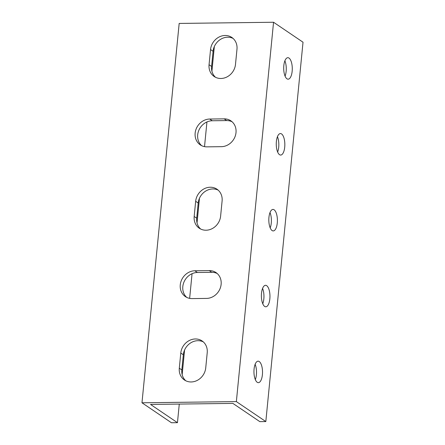 <?xml version="1.0" encoding="UTF-8"?>
<svg xmlns="http://www.w3.org/2000/svg" width="445" height="445" viewBox="0 0 445 445"><rect width="100%" height="100%" fill="white"/><g stroke="black" fill="none" stroke-linecap="round" stroke-linejoin="round"><path stroke-width="0.67" d="M262.739 22.384L273.553 22.25L236.362 401.601L141.977 402.786L179.174 23.435L262.739 22.384M210.541 49.562A14.418 12.738 124.1 0 1 218.501 37.336A14.418 12.738 124.1 0 1 231.845 37.463A14.418 12.738 124.1 0 1 236.979 49.234L235.488 64.408A14.418 12.738 124.1 0 1 227.534 76.635A14.418 12.738 124.1 0 1 214.184 76.507A14.418 12.738 124.1 0 1 209.055 64.736L210.541 49.562L213.083 51.286L211.592 66.461A14.418 12.738 -55.9 0 0 215.513 77.28M195.661 201.301A14.418 12.738 124.1 0 1 203.621 189.081A14.418 12.738 124.1 0 1 216.965 189.203A14.418 12.738 124.1 0 1 222.1 200.973L220.614 216.148A14.418 12.738 124.1 0 1 212.654 228.374A14.418 12.738 124.1 0 1 199.31 228.246A14.418 12.738 124.1 0 1 194.176 216.476L195.661 201.301L198.203 203.026L196.718 218.2A14.418 12.738 -55.9 0 0 200.639 229.019M180.787 353.046A14.418 12.738 124.1 0 1 188.741 340.82A14.418 12.738 124.1 0 1 202.091 340.942A14.418 12.738 124.1 0 1 207.22 352.713L205.735 367.887A14.418 12.738 124.1 0 1 197.775 380.113A14.418 12.738 124.1 0 1 184.43 379.986A14.418 12.738 124.1 0 1 179.296 368.221L180.787 353.046L183.323 354.765L181.838 369.94A14.418 12.738 -55.9 0 0 185.76 380.759M192.123 298.595A14.418 12.738 124.1 0 1 185.404 296.62A14.418 12.738 124.1 0 1 181.137 281.062A14.418 12.738 124.1 0 1 194.854 270.777L209.272 270.593A14.418 12.738 124.1 0 1 215.992 272.568A14.418 12.738 124.1 0 1 220.258 288.132A14.418 12.738 124.1 0 1 206.547 298.411L192.123 298.595M207.003 146.856A14.418 12.738 124.1 0 1 200.283 144.881A14.418 12.738 124.1 0 1 196.017 129.317A14.418 12.738 124.1 0 1 209.729 119.038L224.152 118.854A14.418 12.738 124.1 0 1 230.872 120.829A14.418 12.738 124.1 0 1 235.138 136.393A14.418 12.738 124.1 0 1 221.421 146.672L207.003 146.856M273.553 22.25L303.023 42.214L265.826 421.565L236.362 401.601M283.821 65.615A10.747 4.289 -90.7 0 1 287.854 57.689A10.747 4.289 -90.7 0 1 292.276 68.385A10.747 4.289 -90.7 0 1 288.121 79.182A10.747 4.289 -90.7 0 1 283.821 65.615M276.384 141.482A10.747 4.289 -90.7 0 1 280.417 133.561A10.747 4.289 -90.7 0 1 284.839 144.252A10.747 4.289 -90.7 0 1 280.684 155.055A10.747 4.289 -90.7 0 1 276.384 141.482M268.941 217.355A10.747 4.289 -90.7 0 1 272.974 209.428A10.747 4.289 -90.7 0 1 277.396 220.125A10.747 4.289 -90.7 0 1 273.247 230.922A10.747 4.289 -90.7 0 1 268.941 217.355M261.504 293.222A10.747 4.289 -90.7 0 1 265.537 285.301A10.747 4.289 -90.7 0 1 269.959 295.992A10.747 4.289 -90.7 0 1 265.804 306.794A10.747 4.289 -90.7 0 1 261.504 293.222M254.067 369.094A10.747 4.289 -90.7 0 1 258.094 361.173A10.747 4.289 -90.7 0 1 262.517 371.864A10.747 4.289 -90.7 0 1 258.367 382.661A10.747 4.289 -90.7 0 1 254.067 369.094M179.279 404.071L177.455 422.672L171.447 422.75L141.977 402.786M177.455 422.672L150.527 404.433L232.891 403.398L259.819 421.637L265.826 421.565M255.324 379.618A10.747 4.289 89.3 0 0 255.13 364.288M262.761 303.751A10.747 4.289 89.3 0 0 262.572 288.421M270.204 227.879A10.747 4.289 89.3 0 0 270.009 212.549M277.641 152.012A10.747 4.289 89.3 0 0 277.446 136.676M285.078 76.139A10.747 4.289 89.3 0 0 284.889 60.809M233.058 38.409A14.418 12.738 -55.9 0 0 213.083 51.286M218.178 190.148A14.418 12.738 -55.9 0 0 198.203 203.026M203.298 341.888A14.418 12.738 -55.9 0 0 183.323 354.765M217.205 273.514A14.418 12.738 -55.9 0 0 211.814 272.318L197.391 272.496A14.418 12.738 -55.9 0 0 184.002 281.98A14.418 12.738 -55.9 0 0 186.733 297.394M232.084 121.774A14.418 12.738 -55.9 0 0 226.694 120.578L212.271 120.756A14.418 12.738 -55.9 0 0 198.876 130.235A14.418 12.738 -55.9 0 0 201.607 145.654M214.334 46.547L211.92 71.178M206.942 121.952L204.522 146.633M199.455 198.286L197.04 222.917M192.062 273.692L189.642 298.373M184.575 350.026L182.161 374.662M211.592 66.461L209.055 64.736M196.718 218.2L194.176 216.476M181.838 369.94L179.296 368.221M197.391 272.496L194.854 270.777M211.814 272.318L209.272 270.593M212.271 120.756L209.729 119.038M226.694 120.578L224.152 118.854"/></g></svg>
